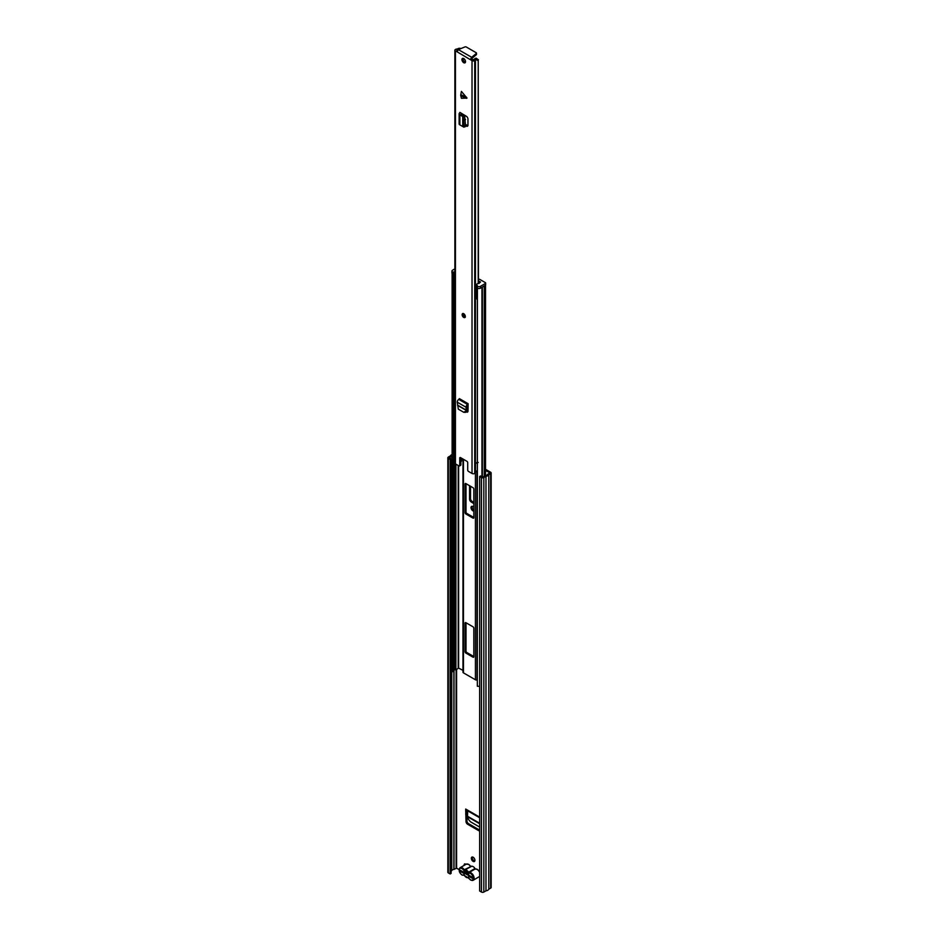 <?xml version="1.0" encoding="UTF-8"?>
<svg xmlns="http://www.w3.org/2000/svg" width="939" height="939" viewBox="0 0 939 939"><rect width="100%" height="100%" fill="white"/><g stroke="black" fill="none" stroke-linecap="round" stroke-linejoin="round"><path stroke-width="1.41" d="M461.965 871.239L461.965 871.709A1.69 0.974 180 0 1 461.472 871.028L461.472 870.958M471.355 858.269A2.535 1.467 -120 0 0 472.458 860.828A2.535 1.467 -120 0 0 474.418 861.509A2.535 1.467 -120 0 0 474.934 860.347A2.535 1.467 -120 0 0 473.831 857.788A2.535 1.467 -120 0 0 471.871 857.107A2.535 1.467 -120 0 0 471.355 858.269M472.446 857.002A2.535 1.467 -120 0 0 472.305 857.718A2.535 1.467 -120 0 0 474.794 861.075M473.819 507.154A2.594 1.502 -120 0 0 473.42 506.872L472.869 506.555A2.594 1.502 -120 0 0 471.566 506.426A2.594 1.502 -120 0 0 471.167 508.504A2.594 1.502 -120 0 0 472.869 510.793L473.42 511.109A2.594 1.502 -120 0 0 473.819 511.297M473.819 503.633L471.073 501.872A2.254 1.303 60 0 1 469.559 499.161L470.509 498.609L470.509 486.273M470.509 498.609A2.254 1.303 -120 0 0 472.024 501.32L471.073 501.872M473.819 502.471L472.024 501.32M472.141 506.309A2.594 1.502 -120 0 0 473.819 510.241L472.869 510.793M465.192 863.95A1.69 0.974 -120 0 0 465.169 864.197L465.169 864.784M485.522 469.277L490.651 472.247A1.69 0.974 180 0 1 491.156 472.939A1.69 0.974 180 0 1 490.651 473.632L488.785 474.7A3.838 2.218 180 0 1 485.979 476.319L483.843 477.564A1.69 0.974 180 0 1 481.449 477.564L479.653 476.519L480.615 475.967L482.881 477.012L485.393 475.592A2.477 1.432 180 0 0 487.529 474.371L489.7 473.068M479.653 830.827A2.254 1.303 60 0 1 478.69 830.639L467.599 824.242A2.254 1.303 60 0 1 466.014 821.566L466.965 821.015L466.648 810.24M466.965 821.015A2.254 1.303 -120 0 0 468.561 823.691L467.599 824.242M478.69 830.639L479.641 830.088A2.254 1.303 -120 0 0 479.653 830.088L468.561 823.691M466.014 821.566L465.685 809.042A1.913 1.103 120 0 0 466.084 809.923L479.653 817.752M469.559 499.161L469.559 486.355A2.254 1.303 60 0 1 469.653 485.78M486.273 475.427L485.522 474.993M465.838 864.396A1.69 0.974 -120 0 0 464.559 863.974A1.69 0.974 -120 0 0 464.206 864.749L464.206 865.335M485.522 470.38L489.7 472.798M451.096 871.075L451.753 870.653A2.477 1.432 180 0 1 453.877 869.432L456.589 868.176L459.112 869.631M450.145 459.488L451.096 458.936L451.096 873.423L450.145 873.974L450.145 459.488L448.349 458.443A1.69 0.974 180 0 1 447.844 457.751A1.69 0.974 180 0 1 448.349 457.07L450.485 455.826A3.838 2.218 180 0 1 452.117 454.499M451.096 458.936L449.206 457.751L451.753 456.166A2.477 1.432 180 0 1 452.117 455.591M450.145 873.974L448.349 872.941A1.69 0.974 180 0 1 447.844 872.249L447.844 457.751M491.156 472.939L491.156 887.425A1.69 0.974 180 0 1 490.651 888.118L488.785 889.198A3.838 2.218 180 0 1 485.979 890.818L483.843 892.05A1.69 0.974 180 0 1 481.449 892.05L479.653 891.017L479.653 476.519M485.979 890.818L485.979 476.319M488.785 889.198L488.785 474.7M472.27 877.554A1.69 0.974 180 0 1 471.707 877.331L461.965 871.709M464.782 872.237L468.655 874.467M467.716 810.862L467.493 816.226L468.42 819.371L470.427 821.742L479.653 827.059M466.648 813.597L465.685 814.148M467.129 871.897A1.585 0.916 -120 0 0 466.953 872.143L463.76 872.284A3.615 2.089 60 0 1 465.908 871.063A3.615 2.089 60 0 1 466.284 871.251A3.615 2.089 60 0 1 468.807 875.195L472.27 877.19L472.27 878.294L468.772 876.275A3.615 2.089 60 0 1 466.284 877.143A3.615 2.089 60 0 1 463.796 873.399L460.298 871.392L460.298 870.277L463.76 872.284M474.5 867.789A4.402 2.535 -120 0 0 473.15 866.638A4.402 2.535 -120 0 0 471.789 866.216L464.77 870.03A4.402 2.535 60 0 1 466.683 870.371A4.402 2.535 60 0 1 468.596 872.237L474.653 868.728L474.5 867.789L475.146 869.009L469.077 872.519A4.402 2.535 60 0 1 470.991 872.859A4.402 2.535 60 0 1 473.866 876.733A4.402 2.535 60 0 1 473.186 880.266A4.402 2.535 60 0 1 470.991 880.043M471.789 866.216L470.345 866.251A4.402 2.535 -120 0 0 468.444 864.385A4.402 2.535 -120 0 0 466.237 864.173L468.725 864.361L470.498 866.239A1.127 0.646 -120 0 0 470.756 866.533M460.298 871.392L461.26 870.84M463.796 873.399L464.817 873.364M468.854 875.688L468.772 876.275M474.571 868.246L475.157 869.103M462.997 671.948A1.69 0.974 0 0 0 462.962 672.171A1.69 0.974 0 0 0 463.455 672.864L475.416 679.766A1.69 0.974 0 0 0 476.989 680.024L477.329 679.989M473.021 657.194A1.127 0.646 -120 0 0 473.819 656.737L473.819 628.191A1.127 0.646 -120 0 0 473.021 626.806L465.85 622.663A1.127 0.646 -120 0 0 465.051 623.12L465.051 651.678A1.127 0.646 -120 0 0 465.85 653.051L473.021 657.194L473.819 656.737M465.85 483.573A1.127 0.646 -120 0 0 465.051 484.031L465.051 512.588A1.127 0.646 -120 0 0 465.85 513.973L473.021 518.117A1.127 0.646 -120 0 0 473.819 517.659L473.819 489.102A1.127 0.646 -120 0 0 473.021 487.717L465.85 483.573L465.051 484.031M466.002 483.667L466.002 512.037A1.127 0.646 -120 0 0 466.8 513.422L473.819 517.471M466.002 622.757L466.002 651.126A1.127 0.646 -120 0 0 466.8 652.499L473.819 656.561M453.584 274.153L453.584 671.526L452.281 671.749L452.281 273.848A3.838 2.218 180 0 1 452.152 273.46M452.281 671.749A3.838 2.218 180 0 1 452.117 671.103L452.117 273.425M453.584 670.692A2.477 1.432 180 0 1 454.957 669.8L455.908 669.554A4.038 2.324 0 0 0 458.22 667.911L462.962 670.364M479.653 686.198A3.838 2.218 180 0 1 477.329 686.209L477.411 288.156M477.998 288.379A3.838 2.218 180 0 1 477.329 288.308M454.124 272.052L454.124 273.883L452.61 273.848A2.254 1.303 180 0 1 451.941 272.92L451.941 271.078A2.254 1.303 0 0 0 452.61 272.005L454.124 272.052A1.913 1.103 0 0 0 454.875 272.31M454.875 286.313A1.913 1.103 180 0 1 454.124 286.043A1.913 1.103 180 0 1 453.584 285.433M477.329 299.447A1.913 1.103 180 0 1 477.258 299.4A1.913 1.103 180 0 1 476.695 298.614L476.695 284.623A1.913 1.103 0 0 0 477.258 285.397L477.329 286.278A2.254 1.303 0 0 0 480.522 286.278L480.522 288.12A2.254 1.303 180 0 1 477.329 288.12L476.93 287.428M485.639 283.05L485.639 284.893A1.127 0.646 180 0 1 485.31 285.35L485.31 283.519A1.127 0.646 0 0 0 485.31 282.592L479.829 279.435A1.127 0.646 0 0 0 478.843 279.247L478.432 279.294M478.432 281.078L478.796 283.519M478.796 281.043L480.51 282.029L478.878 283.519A1.913 1.103 0 0 0 476.695 284.623M454.875 268.847L452.61 270.162A2.254 1.303 0 0 0 451.941 271.078M485.31 283.519L480.522 286.278M485.31 285.35L480.522 288.12M460.697 95.273L461.425 91.4L467 98.079L461.425 98.302L460.697 95.273M463.737 313.743A2.254 1.303 -120 0 0 462.61 313.638A2.254 1.303 -120 0 0 462.258 315.445A2.254 1.303 -120 0 0 463.737 317.429A2.254 1.303 -120 0 0 464.864 317.546A2.254 1.303 -120 0 0 465.204 315.739A2.254 1.303 -120 0 0 463.737 313.743M463.737 58.558A2.535 1.467 -120 0 0 462.469 58.429A2.535 1.467 -120 0 0 462.07 60.472A2.535 1.467 -120 0 0 463.737 62.702A2.535 1.467 -120 0 0 465.005 62.831A2.535 1.467 -120 0 0 465.392 60.8A2.535 1.467 -120 0 0 463.737 58.558M465.427 62.279A2.535 1.467 60 0 1 464.852 62.056A2.535 1.467 60 0 1 463.15 58.335M466.354 411.975L466.39 411.998A2.254 1.303 60 0 0 467.516 412.104A2.254 1.303 60 0 0 467.986 411.153L468.115 403.688L467.563 404.474A2.148 1.232 -60 0 0 466.049 407.244L466.143 408.383L467.27 407.737L467.188 410.249L464.711 412.162M465.533 125.662L466.425 126.143A2.254 1.303 60 0 0 467.493 126.213A2.254 1.303 60 0 0 467.962 125.18L467.962 119.053A2.254 1.303 60 0 0 466.425 116.33L459.899 112.398M457.035 51.645L455.438 51.058A1.913 1.103 180 0 1 454.875 50.272A1.913 1.103 180 0 1 455.438 49.485L455.638 49.368A1.808 1.045 180 0 1 456.542 49.086A2.512 1.444 0 0 0 457.422 48.875L458.525 49.321M459.511 465.967A1.127 0.646 -120 0 0 459.746 465.451L460.861 464.805A1.127 0.646 60 0 1 460.626 465.321L459.511 465.967A1.127 0.646 -120 0 1 458.948 465.908L455.438 463.889A1.913 1.103 180 0 1 454.875 463.103L454.875 50.272M459.746 465.451L459.746 458.079A1.127 0.646 60 0 1 460.544 457.622L466.918 461.307A1.127 0.646 60 0 1 467.716 462.692L467.716 470.052A1.127 0.646 -120 0 0 468.514 471.437L472.024 473.467L472.024 60.636L457.035 51.786L458.361 49.614L464.875 46.95A1.127 0.646 180 0 1 466.319 47.02L476.143 52.69A1.127 0.646 180 0 1 476.261 53.523L471.66 57.291L470.439 59.533L471.824 59.227L470.709 59.873M466.929 411.024L467.505 411.352A2.254 1.303 -120 0 0 467.927 411.528M460.861 464.805L460.861 457.809M457.281 50.823L456.87 49.978A4.085 2.359 0 0 0 459.711 48.699L457.422 48.875M478.221 283.531L478.221 60.695L475.803 59.486L476.108 58.159A4.085 2.359 0 0 0 473.89 59.803L471.824 59.227M465.533 124.429L467.54 125.497A2.254 1.303 -120 0 0 467.904 125.638M478.432 283.519L478.221 60.695M476.108 58.159L478.432 59.791M475.803 59.486A2.512 1.444 0 0 0 475.439 59.99A1.808 1.045 180 0 1 474.946 60.519L474.735 60.636A1.913 1.103 180 0 1 472.024 60.636M478.221 462.469L475.603 463.326L475.451 464.183A1.808 1.045 180 0 1 475.474 464.324A1.808 1.045 180 0 1 475.474 464.347A1.808 1.045 180 0 1 475.439 464.535L475.603 463.326M475.451 464.465L475.451 472.47A1.808 1.045 180 0 1 475.474 472.61A1.808 1.045 180 0 1 475.439 472.822A1.808 1.045 180 0 1 474.946 473.35L474.735 473.467A1.913 1.103 180 0 1 472.024 473.467M477.329 470.873A2.512 1.444 0 0 0 475.474 472.024M461.507 458.185L461.507 460.943A4.085 2.359 180 0 1 460.861 461.812M476.261 54.063A1.127 0.646 180 0 1 476.261 54.814L471.66 58.57L471.66 57.291L458.361 49.614M477.329 462.575A2.512 1.444 0 0 0 476.296 462.892L475.521 463.772M463.256 126.812L464.077 126.143L463.256 126.812L459.887 124.899A2.148 1.232 180 0 1 459.124 123.96L459.124 113.83A2.148 1.232 180 0 1 459.746 112.95L459.899 112.856M461.002 115.309L462.117 114.664L464.723 116.589L465.533 125.779L464.077 126.143L463.256 116.906L459.887 114.769A2.148 1.232 180 0 1 459.124 113.83M461.366 113.243A2.148 1.232 180 0 1 461.026 113.502L462.117 114.664M465.533 125.779L464.723 126.46M465.544 412.35L463.702 412.268L458.302 409.146L457.281 402.185A2.148 1.232 -60 0 1 458.784 399.404L459.347 398.629L468.115 403.688M468.115 405.378A2.148 1.232 -60 0 1 467.716 405.671L467.27 407.737M463.702 412.268L465.897 411.2L466.143 408.383M479.653 817.106L465.685 809.042M456.589 868.176L456.589 669.331M464.206 864.749L465.169 864.197M451.682 870.735L451.682 456.237M451.753 870.653L451.753 456.166M453.877 869.432L453.877 670.329M454.007 869.397L454.007 670.223M456.119 868.176L456.119 669.495M481.449 892.05L481.449 477.564M483.843 892.05L483.843 477.564M490.651 888.118L490.651 473.632M448.349 872.941L448.349 458.443M479.653 823.738L467.575 816.754M479.653 823.245L467.493 816.226M468.972 878.247L468.925 878.2A1.127 0.646 -120 0 0 467.951 877.625A3.838 2.218 -120 0 1 464.617 875.711A1.127 0.646 -120 0 0 463.643 875.148L462.094 875.101C459.065 872.648 458.42 870.171 460.18 867.671A4.402 2.535 60 0 1 462.375 867.882A4.402 2.535 60 0 1 464.289 869.749L470.955 866.486M468.925 878.2A3.838 2.218 -120 0 0 470.592 879.82A3.838 2.218 -120 0 0 473.303 878.247A3.838 2.218 -120 0 0 470.592 873.552A3.838 2.218 -120 0 0 468.925 873.247A1.127 0.646 -120 0 1 467.951 872.683A3.838 2.218 -120 0 0 466.284 871.063A3.838 2.218 -120 0 0 464.617 870.758L464.289 869.749L463.643 870.195A3.838 2.218 -120 0 0 461.976 868.575A3.838 2.218 -120 0 0 459.265 870.148A3.838 2.218 -120 0 0 461.976 874.843A3.838 2.218 -120 0 0 463.643 875.148M459.277 869.925A4.402 2.535 60 0 1 460.18 867.671L466.237 864.173M477.458 869.596A3.838 2.218 60 0 1 479.653 872.167M479.254 876.768A4.402 2.535 -120 0 0 479.653 876.427L473.186 880.266L470.709 880.078L467.951 877.625M479.653 872.484A4.402 2.535 -120 0 0 477.059 869.361A4.402 2.535 -120 0 0 475.146 869.009L475.345 868.962M468.925 873.247L468.596 872.237L467.951 872.683M468.843 864.619A3.838 2.218 60 0 1 470.462 866.181M463.643 870.195A1.127 0.646 -120 0 0 464.617 870.758M476.989 680.024L476.989 470.932M475.416 679.766L475.416 472.869M463.455 672.864L463.455 459.3M454.957 669.8L454.957 463.42M455.908 669.554L455.908 464.159M458.22 667.911L458.22 465.498M458.608 667.852L458.608 465.709M481.953 476.754L481.953 287.287M484.266 476.202L484.266 285.961M482.376 476.989L482.376 287.052M473.819 517.659L473.021 518.117M466.8 513.422L465.85 513.973M466.002 512.037L465.051 512.588M466.8 652.499L465.85 653.051M466.002 651.126L465.051 651.678M465.85 622.663L465.051 623.12M453.009 274.071L453.009 272.228M452.61 272.005L452.61 273.848M476.93 286.043L476.93 287.886M477.329 288.12L477.329 286.278M453.807 272.228L453.807 274.071M460.756 94.675L466.519 97.233M455.438 463.889L455.438 51.058M456.87 50.589L456.87 49.978M475.439 463.608L475.439 59.99M474.946 473.35L474.946 60.519M474.735 473.467L474.735 60.636M476.261 53.523L476.261 54.814M460.544 457.622L459.746 458.079M459.887 124.899L459.887 114.769M462.739 126.213L462.739 116.225M462.904 126.331L462.904 116.366M465.533 119.593L464.077 119.91M461.026 114.135L461.026 113.502M463.256 116.906L464.723 116.589M466.425 126.143L467.54 125.497M466.519 98.349L460.756 95.79M458.948 399.321L467.716 404.38M458.784 399.404L467.563 404.474M457.281 402.185L466.049 407.244M457.575 405.12L466.225 410.108M457.551 405.355L466.178 410.343M466.39 411.998L467.505 411.352M465.897 411.2L466.906 411.106M463.573 314.389L464.699 316.337A1.127 0.646 60 0 1 463.749 314.33M464.171 314.729L464.699 315.645M465.04 317.394A2.254 1.303 60 0 1 464.136 317.206M462.551 314.694A2.254 1.303 60 0 1 462.821 313.556M464.218 875.453L468.526 877.942M475.216 868.986L477.341 869.338L479.653 871.92M474.676 868.164L475.263 868.974M462.962 672.171L462.962 459.018M485.522 475.58L485.522 285.186M476.766 285.82L476.766 287.663M475.474 472.61L475.521 463.796M476.472 53.147L476.472 54.439M458.467 48.37L460.098 48.253M461.648 114.441L461.648 113.408M463.749 127.129L465.204 126.765M463.009 313.403C462.094 314.694 462.375 315.962 463.854 317.229L465.263 317.312"/></g></svg>
